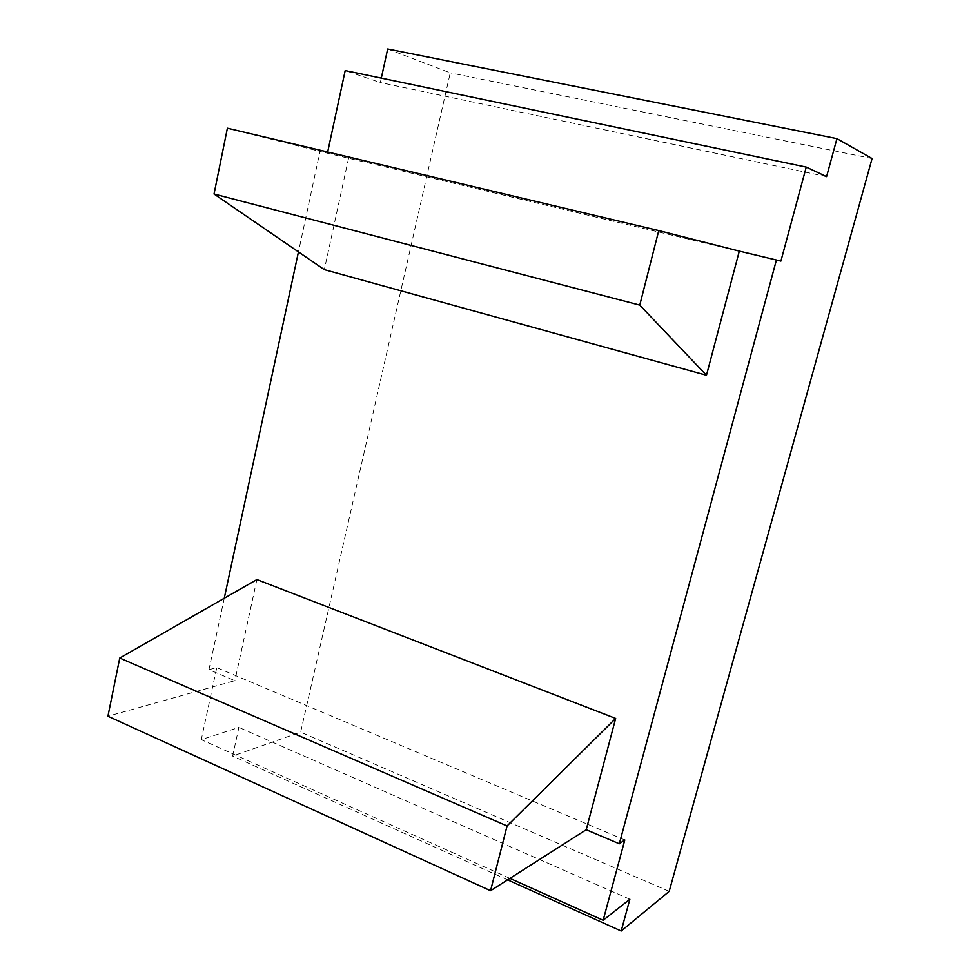<?xml version="1.0" encoding="UTF-8"?>
<svg xmlns="http://www.w3.org/2000/svg" width="980" height="980" viewBox="0 0 980 980"><rect width="100%" height="100%" fill="white"/><g stroke="black" fill="none" stroke-linecap="round" stroke-linejoin="round"><path stroke-width="0.73" stroke-dasharray="4.9 3.68" d="M780.901 261.096L319.982 151.422L298.459 251.897M227.397 128.209L319.982 151.422M224.273 598.241L208.973 669.683L234.894 680.683L107.922 716.245M327.675 152.01L327.406 153.26M381.293 78.131L380.326 82.553L345.193 70.572M387.676 49L450.261 72.863L300.664 732.146L232.615 756.058L238.9 727.405L201.28 739.667L216.776 667.625L208.973 669.683M826.581 176.645L380.326 82.553M872.077 158.54L450.261 72.863M669.193 891.371L300.664 732.146M507.603 879.856L232.615 756.058M629.858 899.236L238.9 727.405M509.931 878.374L201.28 739.667M624.799 839.983L216.776 667.625M256.895 579.572L234.894 680.683M348.586 158.221L324.331 269.647"/><path stroke-width="1.47" d="M776.43 259.957L619.311 843.78L624.799 839.983L603.153 920.269L629.858 899.236L621.198 931L669.193 891.371L872.077 158.54L836.932 138.633L826.581 176.645L806.246 167.102L780.901 261.096L739.312 251.125L706.47 375.254L324.331 269.647L214.032 194.016L639.769 305.111L706.47 375.254M739.312 251.125L658.756 230.594L227.397 128.209L214.032 194.016M298.459 251.897L224.273 598.241M806.246 167.102L345.193 70.572L327.675 152.01M836.932 138.633L387.676 49L381.293 78.131M621.198 931L507.603 879.856M603.153 920.269L509.931 878.374M490.564 890.722L107.922 716.245L119.744 658.045L507.064 825.956L490.564 890.722L586.224 829.729L619.311 843.78M507.064 825.956L615.661 718.438L256.895 579.572L119.744 658.045M615.661 718.438L586.224 829.729M658.756 230.594L639.769 305.111"/></g></svg>
